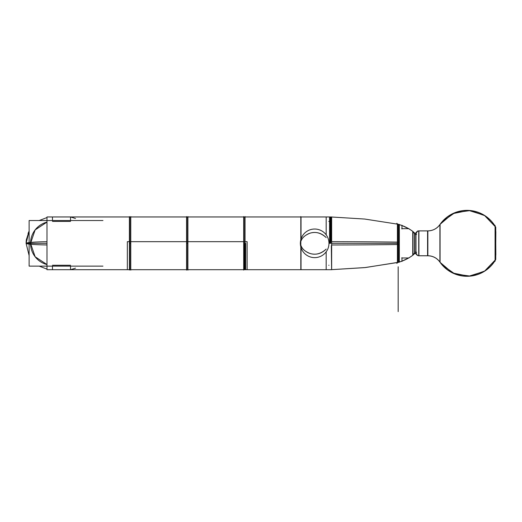 <?xml version="1.0" encoding="UTF-8"?>
<svg xmlns="http://www.w3.org/2000/svg" width="522" height="522" viewBox="0 0 522 522"><rect width="100%" height="100%" fill="white"/><g stroke="black" fill="none" stroke-linecap="round" stroke-linejoin="round"><path stroke-width="0.78" d="M418.729 230.881L428.04 230.881L418.729 230.881A2.93 2.93 0 0 0 415.982 233.96A2.93 2.93 0 0 1 418.729 230.887A2.93 2.93 0 0 0 415.982 233.81L415.982 233.81C416.178 231.964 417.202 230.985 419.055 230.881C418.115 231.396 417.346 229.81 415.982 233.81A2.93 2.93 0 0 1 418.729 230.887A2.93 2.93 0 0 0 415.982 233.81L415.982 252.85L415.982 233.81A2.93 2.923 0 0 1 418.729 230.907L418.729 230.881A2.93 2.93 0 0 0 415.982 233.81A2.93 2.93 0 0 1 418.729 230.887L418.729 255.754A2.93 2.923 0 0 1 415.982 252.831L415.982 233.81L415.982 252.85C416.178 254.697 417.202 255.676 419.055 255.78C417.202 255.676 416.178 254.697 415.982 252.85A2.93 2.93 0 0 0 418.729 255.773A2.93 2.93 0 0 1 415.982 252.85A2.93 2.93 0 0 0 418.729 255.773A2.93 2.93 0 0 1 415.982 252.85A2.93 2.93 0 0 0 418.729 255.773L427.577 255.78L427.577 230.874A14.649 14.623 0 0 0 440.066 224.375L440.066 224.336A32.958 32.958 0 0 1 495.078 226.072A32.958 32.958 0 0 0 440.066 224.343L440.066 262.285A32.958 32.893 0 0 0 495.743 259.434L495.743 258.677M300.816 216.584L300.816 269.698M245.033 216.584L245.033 269.698M243.689 270.076L243.689 216.584M187.9 216.584L187.9 270.135L187.9 269.698L186.563 269.698L186.563 270.135L186.563 216.584M130.774 216.584L130.774 270.135L130.774 269.698L129.397 269.698L130.774 269.698M46.993 241.712A26.368 1.657 180 0 0 26.1 243.33L26.146 243.33M398.991 224.558A43.946 43.861 0 0 1 413 231.566L413 231.546A5.859 5.859 180 0 1 414.527 233.484L414.527 253.157A5.859 5.859 180 0 1 413 255.108A5.859 5.859 0 0 0 414.527 253.177A5.859 5.859 180 0 1 413 255.108A5.859 5.859 0 0 0 414.644 252.922A5.859 5.846 0 0 1 412.524 255.434M398.991 262.103A43.946 43.861 0 0 0 413 255.095A5.859 5.859 0 0 0 414.527 253.177A5.859 5.859 180 0 1 413 255.108A5.859 5.859 0 0 0 414.644 252.922L412.524 255.46L414.644 252.922M399.33 224.623A43.946 43.946 0 0 1 401.973 225.517A43.946 43.946 0 0 0 399.33 224.623A43.946 43.946 0 0 1 401.973 225.517A43.946 43.946 0 0 0 399.33 224.623A43.946 43.946 0 0 1 401.973 225.517L408.674 228.682A43.946 43.946 0 0 1 412.752 231.363A43.946 43.946 0 0 0 408.674 228.682A43.946 43.946 0 0 1 412.752 231.363L412.752 255.297L412.752 231.363A43.946 43.946 0 0 0 408.674 228.682A43.946 43.946 0 0 1 412.752 231.363L412.752 255.297A43.946 43.946 0 0 1 408.674 257.979A43.946 43.946 0 0 0 412.752 255.297A43.946 43.946 0 0 1 408.674 257.979L401.973 261.144A43.946 43.946 0 0 1 399.33 262.037A43.946 43.946 0 0 0 401.973 261.144A43.946 43.946 0 0 1 399.33 262.037A43.946 43.946 0 0 0 401.973 261.144A43.946 43.946 0 0 1 399.33 262.037A43.946 43.946 0 0 0 413 255.114L413 255.095M401.973 225.23L401.973 228.962M401.692 228.682L408.961 228.682M399.33 262.037A43.946 43.946 0 0 0 413 255.114A43.946 43.946 0 0 1 399.33 262.037A43.946 43.946 0 0 0 413 255.114L413 231.546A5.859 5.859 180 0 1 414.527 233.484L414.527 253.072M399.108 262.103L399.108 262.103A43.946 43.946 0 0 1 398.991 262.142A43.946 43.946 0 0 0 399.108 262.103L399.108 224.558L399.108 262.103A43.946 43.946 0 0 1 398.991 262.142A43.946 43.946 0 0 0 399.108 262.103L399.33 224.388L399.33 262.233M413 231.546C408.7 228.329 403.969 225.967 398.815 224.467C403.969 225.967 408.7 228.329 413 231.546L413 231.546A5.859 5.859 0 0 1 414.527 233.484L414.527 253.157L414.527 233.504A5.859 5.859 0 0 0 413 231.553A5.859 5.859 0 0 1 414.527 233.484L414.677 253.411L414.677 233.269M412.524 231.2L414.644 233.739L412.524 231.2A5.859 5.846 0 0 1 414.644 233.758M408.961 257.979L401.692 257.979M401.973 257.698L401.973 261.431M414.644 234.561L415.982 234.561M414.644 252.1L415.982 252.1M495.078 260.589A32.958 32.958 0 0 1 440.066 262.318A32.958 32.958 0 0 0 495.078 260.589A32.958 32.958 0 0 1 440.066 262.318A32.958 32.958 0 0 0 495.078 260.589A32.958 32.958 0 0 1 440.066 262.318A32.958 32.958 0 0 0 495.743 259.467L495.743 227.227A32.958 32.893 0 0 0 440.066 224.382M439.902 262.09L439.902 224.571A14.649 14.649 180 0 1 427.864 230.881L427.864 255.78A14.649 14.649 180 0 1 439.902 262.09L439.902 224.571A14.649 14.649 180 0 1 427.864 230.881L427.864 255.78A14.649 14.649 180 0 1 439.902 262.09A14.649 14.649 0 0 0 427.864 255.78A14.649 14.649 180 0 1 439.902 262.09L439.909 224.564A14.649 14.649 0 0 1 427.864 230.881A14.649 14.649 0 0 0 439.902 224.571L439.902 262.09L439.902 224.571A14.649 14.649 0 0 1 427.864 230.881L427.864 255.78A14.649 14.649 0 0 1 439.902 262.09M418.729 255.78L427.577 255.78A14.649 14.649 0 0 1 440.066 262.325A14.649 14.649 0 0 0 427.577 255.787L418.912 255.78L418.912 230.881L418.912 255.78L418.912 230.881L427.577 230.881L418.912 230.881L418.912 255.78L418.912 230.881L427.577 230.881C432.855 230.822 437.018 228.643 440.066 224.336A32.958 32.958 0 0 1 495.078 226.072A32.958 32.958 0 0 0 440.066 224.343L439.909 224.564M415.877 242.723L415.877 252.955M415.877 233.706L415.877 243.937M495.841 255.049L495.743 242.593M495.078 225.38L495.078 261.281M440.066 262.318L452.581 272.967L468.691 276.249L484.377 271.336L495.743 259.467L485.101 270.872L470.413 276.112L454.956 274.011L442.199 265.032L454.956 274.011L470.413 276.112L485.101 270.872L495.743 259.467L484.377 271.336L468.691 276.249L452.581 272.967L440.066 262.318A32.958 32.958 0 0 0 495.743 259.467A32.958 32.958 0 0 1 440.066 262.318A32.958 32.958 0 0 0 495.743 259.467L495.743 259.434M440.066 262.285A14.649 14.623 0 0 0 427.577 255.76L427.577 255.787C432.855 255.839 437.018 258.018 440.066 262.325L439.909 262.096M418.729 230.907L428.04 230.907M418.729 255.754L428.04 255.754M495.841 231.611L495.743 244.068M398.169 224.127L398.169 262.533M397.405 223.951L397.405 244.55M397.581 243.33L397.581 225.608M397.581 224.166L398.991 224.46L398.991 244.518A357.42 22.439 180 0 1 397.581 244.531M397.405 244.537A357.42 22.439 180 0 1 331.653 244.981M397.405 243.33L331.653 243.33M326.178 234.835C326.178 211.573 326.178 211.573 326.178 234.835C326.178 211.573 326.178 211.573 326.178 234.835L326.178 216.963M300.398 244.231A14.303 14.303 0 0 1 314.668 229.027A14.303 14.303 0 0 1 328.945 244.231M301.024 241.02C302.003 238.162 304.45 235.761 308.365 233.804C314.57 231.161 320.508 232.42 326.178 237.575C321.526 233.014 316.234 231.514 310.316 233.08C305.135 235.076 302.042 237.719 301.024 241.02C302.003 238.162 304.45 235.761 308.365 233.804C314.57 231.161 320.508 232.42 326.178 237.575C320.508 232.42 314.57 231.161 308.365 233.804C304.45 235.761 302.003 238.162 301.024 241.02M301.024 216.963L301.024 239.043M301.024 247.617L301.024 269.698A1.462 1.462 0 0 1 300.816 269.685A1.462 1.462 0 0 0 301.024 269.698L301.024 247.617M245.033 216.976A1.462 1.462 0 0 0 244.825 216.963A1.462 1.462 0 0 1 245.033 216.976A1.462 1.462 0 0 0 244.825 216.963A1.462 1.462 0 0 1 245.033 216.976L244.544 216.989L245.033 216.976A1.462 1.462 0 0 0 244.825 216.963L244.825 269.698L244.825 243.33L244.825 269.698L244.825 243.33L243.898 243.33L243.898 269.698L243.898 243.33L243.898 269.698L243.898 243.33L244.825 243.33L244.825 269.698L244.825 216.963M300.457 216.963L331.653 216.963L300.457 216.963L331.653 216.963L300.457 216.963L331.653 216.963L300.457 216.963L331.653 216.963L331.653 269.698L331.653 216.963L331.653 269.698L331.653 216.963L331.653 269.698L331.653 216.963L331.653 269.698L243.689 269.698M129.019 216.963L46.993 216.963L129.019 216.963L46.993 216.963L129.019 216.963L46.993 216.963L129.019 216.963L46.993 216.963L46.993 269.698L46.993 216.963L46.993 269.698L46.993 216.963L46.993 269.698L46.993 216.963L46.993 269.698L129.019 269.698L46.993 269.698L129.019 269.698L46.993 269.698L129.019 269.698L46.993 269.698L129.019 269.698L127.335 269.698L127.335 241.673L127.335 269.698L127.335 241.673L247.128 241.673L247.128 269.698L243.33 269.698M331.6 269.698L331.339 245.64C331.411 255.636 331.496 256.785 331.6 249.085M328.971 221.406C328.971 215.508 328.971 215.508 328.971 221.406L328.782 221.406C328.782 215.508 328.782 215.508 328.782 221.406M328.971 265.254C328.971 271.153 328.971 271.153 328.971 265.254L328.782 265.254C328.782 271.153 328.782 271.153 328.782 265.254M331.6 237.575C331.496 229.876 331.411 231.024 331.339 241.02L331.339 216.963L331.339 241.02M330.759 216.963L330.752 243.33M330.165 243.33L330.172 216.963M329.584 216.963L329.584 243.33L329.578 216.963M328.945 242.43A14.303 14.303 0 0 1 314.668 257.633A14.303 14.303 0 0 1 300.398 242.43M326.178 249.085C321.526 253.653 316.228 255.147 310.283 253.575C305.122 251.571 302.036 248.929 301.024 245.64C302.003 248.492 304.443 250.893 308.332 252.844C314.557 255.499 320.508 254.247 326.178 249.085C321.526 253.653 316.228 255.147 310.283 253.575C305.122 251.571 302.036 248.929 301.024 245.64C302.036 248.929 305.122 251.571 310.283 253.575C316.228 255.147 321.526 253.653 326.178 249.085M397.405 262.527L364.695 267.616L331.653 269.659L365.498 267.532L398.991 262.201L398.991 242.143A357.42 22.439 180 0 0 397.581 242.13M397.405 262.71L397.405 242.117A357.42 22.439 180 0 0 331.653 241.679M326.178 269.698L326.178 251.826C326.178 275.087 326.178 275.087 326.178 251.826C326.178 275.087 326.178 275.087 326.178 251.826M70.535 220.532C70.535 215.814 70.535 215.814 70.535 220.532L70.535 216.963L75.494 218.496M102.958 266.129L29.121 266.129L29.121 220.532L102.958 220.532M70.535 265.254L52.468 265.254L70.535 265.254M46.993 264.563A21.924 21.924 0 0 1 30.544 243.33A21.924 21.924 0 0 0 46.993 264.563A21.924 21.924 0 0 1 46.993 222.104L35.137 229.902L30.544 243.33L35.137 256.759L46.993 264.563A21.924 21.924 0 0 1 46.993 222.104A21.924 21.924 0 0 0 30.544 243.33A21.924 21.924 0 0 1 46.993 222.104M52.468 221.406L70.535 221.406L52.468 221.406M129.397 270.044L129.397 216.617M130.565 269.698L130.565 243.33L129.639 243.33L129.639 216.963A1.462 1.462 0 0 0 129.397 216.982A1.462 1.462 180 0 1 129.639 216.963L129.397 269.678L129.919 269.672M247.128 241.673L127.335 241.673L247.128 241.673L247.128 269.698L247.128 241.673M245.653 269.698L245.673 243.33M244.276 243.33L244.257 269.698L244.276 243.33M243.689 269.685A1.462 1.462 0 0 0 243.898 269.698A1.462 1.462 0 0 1 243.689 269.685L244.172 269.672L243.689 269.685M243.898 216.963L243.898 269.698M187.698 269.698L187.698 216.963A1.462 1.462 0 0 1 187.9 216.976A1.462 1.462 0 0 0 187.698 216.963A1.462 1.462 0 0 1 187.9 216.976A1.462 1.462 0 0 0 187.698 216.963A1.462 1.462 0 0 1 187.9 216.976L187.418 216.989M186.765 216.963L186.765 269.698A1.462 1.462 0 0 1 186.563 269.685A1.462 1.462 0 0 0 186.765 269.698L186.765 243.33L187.698 243.33L187.698 216.963L187.698 243.33L186.765 243.33L186.765 216.976L186.765 243.33L187.698 243.33L187.698 269.698L187.698 216.963M130.774 216.976A1.462 1.462 0 0 0 130.565 216.963L130.565 269.698L130.565 243.33L129.639 243.33L129.639 269.698L129.639 243.33L130.565 243.33L130.565 269.698L130.565 216.963A1.462 1.462 0 0 1 130.774 216.976L130.285 216.989M75.494 268.164L70.535 269.698L70.535 266.129C70.535 270.853 70.535 270.853 70.535 266.129C70.535 270.853 70.535 270.853 70.535 266.129M52.468 266.129C52.468 270.853 52.468 270.853 52.468 266.129C52.468 270.853 52.468 270.853 52.468 266.129L52.468 269.698M46.993 244.948A26.368 1.657 180 0 1 26.1 243.33L29.121 243.33M52.468 216.963L52.468 220.532C52.468 215.814 52.468 215.814 52.468 220.532M398.169 266.768L398.169 276.908L398.169 266.768M398.169 311.614L398.169 267.766L398.169 311.614M408.674 257.979A43.946 43.946 0 0 0 412.752 255.297L412.752 231.363L412.752 255.297A43.946 43.946 0 0 1 408.674 257.979L401.973 261.144M414.677 252.119L415.982 252.119L414.677 252.119M495.078 226.072A32.958 32.958 0 0 0 440.066 224.343L452.581 213.694L468.691 210.418L484.377 215.325L495.743 227.194L485.101 215.788L470.413 210.549L454.956 212.65L442.199 221.628L454.956 212.65L470.413 210.549L485.101 215.788L495.743 227.194L484.377 215.325L468.691 210.418L452.581 213.694L440.066 224.343M129.639 216.963L129.639 243.33L129.639 216.963A1.462 1.462 0 0 0 129.397 216.982A1.462 1.462 180 0 1 129.639 216.963A1.462 1.462 0 0 0 129.397 216.982L129.919 216.989M243.898 243.33L243.898 216.976L243.898 243.33L244.825 243.33M398.169 289.69L398.169 307.504L398.169 289.69M46.993 243.33L26.1 243.33L29.121 255.591L26.1 243.33L26.185 241.242M401.973 225.517L408.674 228.682M435.25 228.877L434.291 229.393M431.453 230.43L429.228 230.815M417.469 255.402L415.988 253.059L417.469 255.402M417.469 231.259L415.988 233.602L417.469 231.259M434.754 257.509L433.456 256.896M431.061 256.132L429.051 255.832M46.993 269.124L39.222 266.129L46.993 269.124M26.341 239.755L29.121 231.07L28.031 233.432M46.993 217.537L39.222 220.532M26.289 240.179L26.1 243.33L29.121 255.591L26.1 243.33L29.121 231.07L26.1 243.33M398.815 262.194C403.969 260.693 408.7 258.331 413 255.114C408.7 258.331 403.969 260.693 398.815 262.194M415.029 253.979L414.677 253.411M414.97 253.862L416.589 252.243M414.97 232.805L416.589 234.417M396.844 223.266L397.992 224.675M397.405 224.134L364.695 219.044L331.653 217.008L364.695 219.044L397.405 224.134M301.305 216.989L300.816 216.976M300.404 216.963L245.438 216.963M245.392 216.963L188.311 216.963M187.9 216.963L129.397 216.963M243.278 269.698L188.311 269.698L243.278 269.698M186.152 269.698L131.185 269.698L186.152 269.698M187.9 269.698L186.563 269.698L187.9 269.698M396.844 263.401L397.992 261.985M188.266 269.698L186.563 269.698M129.019 269.698L127.335 269.698L129.019 269.698M244.172 216.989L243.689 216.976M187.046 216.989L186.563 216.976M187.046 269.672L186.563 269.685"/></g></svg>
